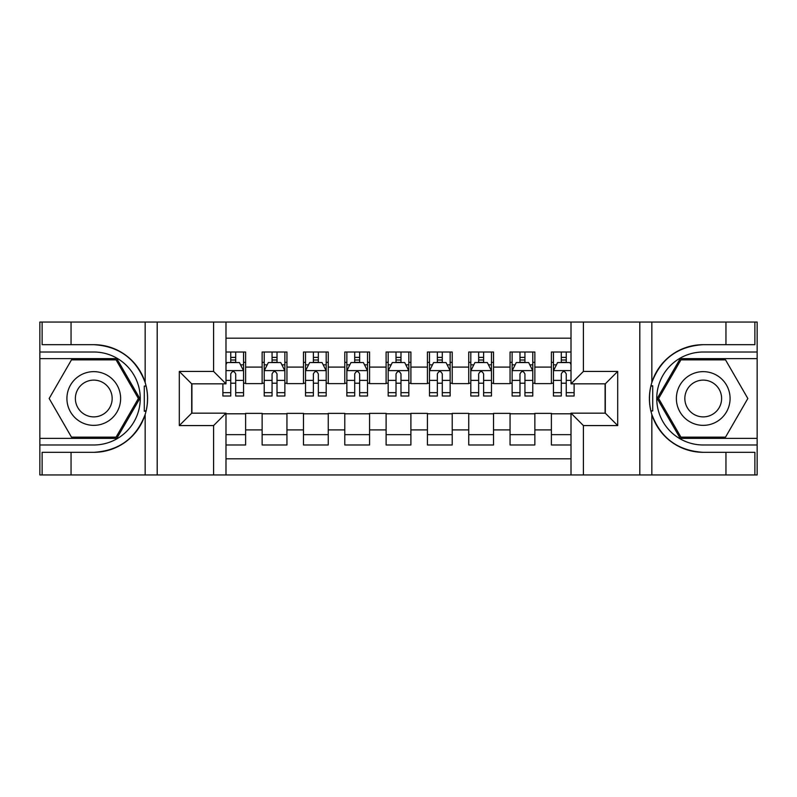 <?xml version="1.0" encoding="UTF-8"?>
<svg xmlns="http://www.w3.org/2000/svg" width="797" height="797" viewBox="0 0 797 797"><rect width="100%" height="100%" fill="white"/><g stroke="black" fill="none" stroke-linecap="round" stroke-linejoin="round"><path stroke-width="1.2" d="M225.989 474.942L571.011 474.942L571.011 413.165L605.302 413.165L605.302 383.835L571.011 383.835L571.011 322.058L225.989 322.058L225.989 383.835L191.698 383.835L191.698 413.165L225.989 413.165L225.989 474.942L71.043 474.942L71.043 452.317L93.767 452.317A53.817 53.817 0 0 0 145.164 414.48C148.312 403.84 148.312 393.18 145.164 382.52A53.817 53.817 0 0 0 93.767 344.683L71.043 344.683L71.043 322.058L39.85 322.058L39.85 438.37L116.79 438.37L139.814 398.5L116.79 358.63L39.85 358.63M571.011 352.015L551.385 352.015L551.385 367.098L534.857 367.098L534.857 383.626L551.385 383.626L551.385 367.098M534.857 367.098L534.857 352.015L510.06 352.015L510.06 367.098L493.532 367.098L493.532 383.626L510.06 383.626L510.06 367.098M493.532 367.098L493.532 352.015L468.746 352.015L468.746 367.098L452.218 367.098L452.218 383.626L468.746 383.626L468.746 367.098M452.218 367.098L452.218 352.015L427.421 352.015L427.421 367.098L410.893 367.098L410.893 383.626L427.421 383.626L427.421 367.098M410.893 367.098L410.893 352.015L386.107 352.015L386.107 367.098L369.579 367.098L369.579 383.626L386.107 383.626L386.107 367.098M369.579 367.098L369.579 352.015L344.782 352.015L344.782 367.098L328.254 367.098L328.254 383.626L344.782 383.626L344.782 367.098M328.254 367.098L328.254 352.015L303.468 352.015L303.468 367.098L286.94 367.098L286.94 383.626L303.468 383.626L303.468 367.098M286.94 367.098L286.94 352.015L262.143 352.015L262.143 383.626L245.615 383.626L245.615 352.015L225.989 352.015M225.989 444.985L245.615 444.985L245.615 413.374L262.143 413.374L262.143 444.985L286.94 444.985L286.94 413.374L303.468 413.374L303.468 429.902L286.94 429.902M303.468 429.902L303.468 444.985L328.254 444.985L328.254 413.374L344.782 413.374L344.782 429.902L328.254 429.902M344.782 429.902L344.782 444.985L369.579 444.985L369.579 413.374L386.107 413.374L386.107 429.902L369.579 429.902M386.107 429.902L386.107 444.985L410.893 444.985L410.893 413.374L427.421 413.374L427.421 429.902L410.893 429.902M427.421 429.902L427.421 444.985L452.218 444.985L452.218 413.374L468.746 413.374L468.746 429.902L452.218 429.902M468.746 429.902L468.746 444.985L493.532 444.985L493.532 413.374L510.06 413.374L510.06 429.902L493.532 429.902M510.06 429.902L510.06 444.985L534.857 444.985L534.857 413.374L551.385 413.374L551.385 429.902L534.857 429.902M571.011 338.177L225.989 338.177M225.989 458.823L571.011 458.823M551.385 429.902L551.385 444.985L571.011 444.985M191.908 383.835L191.908 413.165M605.092 413.165L605.092 383.835M230.741 362.346L235.703 362.346M243.553 362.346L245.615 362.346M230.741 383.208L235.703 383.208M243.553 383.208L245.615 383.208M225.989 413.792L245.615 413.792M225.989 434.654L245.615 434.654M262.143 383.208L264.215 383.208M272.066 383.208L277.017 383.208M284.868 383.208L286.94 383.208M262.143 362.346L264.215 362.346M272.066 362.346L277.017 362.346M284.868 362.346L286.94 362.346M262.143 413.792L286.94 413.792M262.143 434.654L286.94 434.654M303.468 413.792L328.254 413.792M303.468 434.654L328.254 434.654M303.468 362.346L305.53 362.346M313.38 362.346L318.342 362.346M326.192 362.346L328.254 362.346M303.468 383.208L305.53 383.208M313.38 383.208L318.342 383.208M326.192 383.208L328.254 383.208M344.782 413.792L369.579 413.792M344.782 434.654L369.579 434.654M344.782 362.346L346.854 362.346M354.705 362.346L359.656 362.346M367.507 362.346L369.579 362.346M344.782 383.208L346.854 383.208M354.705 383.208L359.656 383.208M367.507 383.208L369.579 383.208M386.107 413.792L410.893 413.792M386.107 434.654L410.893 434.654M386.107 362.346L388.169 362.346M396.019 362.346L400.981 362.346M408.831 362.346L410.893 362.346M386.107 383.208L388.169 383.208M396.019 383.208L400.981 383.208M408.831 383.208L410.893 383.208M427.421 413.792L452.218 413.792M427.421 434.654L452.218 434.654M427.421 362.346L429.493 362.346M437.344 362.346L442.295 362.346M450.146 362.346L452.218 362.346M427.421 383.208L429.493 383.208M437.344 383.208L442.295 383.208M450.146 383.208L452.218 383.208M468.746 413.792L493.532 413.792M468.746 434.654L493.532 434.654M468.746 362.346L470.808 362.346M478.658 362.346L483.62 362.346M491.47 362.346L493.532 362.346M468.746 383.208L470.808 383.208M478.658 383.208L483.62 383.208M491.47 383.208L493.532 383.208M510.06 413.792L534.857 413.792M510.06 434.654L534.857 434.654M510.06 362.346L512.132 362.346M519.983 362.346L524.934 362.346M532.785 362.346L534.857 362.346M510.06 383.208L512.132 383.208M519.983 383.208L524.934 383.208M532.785 383.208L534.857 383.208M551.385 413.792L571.011 413.792M551.385 434.654L571.011 434.654M551.385 362.346L553.447 362.346M561.297 362.346L566.259 362.346M551.385 383.208L553.447 383.208M561.297 383.208L566.259 383.208M235.703 357.385L230.741 357.385M222.891 392.652L222.891 396.019L230.741 396.019L230.741 392.652L222.891 392.652L222.891 383.835M240.555 364.827L243.553 364.827L243.553 396.019L235.703 396.019L235.703 373.913C234.049 370.735 232.395 370.735 230.741 373.913L230.741 392.652M243.553 364.827L243.553 352.015M243.553 370.814L239.419 362.555L227.025 362.555L225.989 364.618M230.741 362.555L230.741 352.015M235.703 352.015L235.703 362.555M107.196 375.238A26.859 26.859 0 0 0 70.515 385.071A26.859 26.859 0 0 0 80.348 421.762A26.859 26.859 0 0 0 117.029 411.929A26.859 26.859 0 0 0 107.196 375.238M102.962 382.58A18.391 18.391 0 0 0 77.847 389.305A18.391 18.391 0 0 0 84.582 414.42A18.391 18.391 0 0 0 109.697 407.695A18.391 18.391 0 0 0 102.962 382.58M116.073 437.135L71.471 437.135L49.165 398.5L71.471 359.865L116.073 359.865L138.379 398.5L116.073 437.135M716.652 375.238A26.859 26.859 0 0 0 679.971 385.071A26.859 26.859 0 0 0 689.803 421.762A26.859 26.859 0 0 0 726.485 411.929A26.859 26.859 0 0 0 716.652 375.238M712.418 382.58A18.391 18.391 0 0 0 687.303 389.305A18.391 18.391 0 0 0 694.038 414.42A18.391 18.391 0 0 0 719.153 407.695A18.391 18.391 0 0 0 712.418 382.58M725.529 437.135L680.927 437.135L658.621 398.5L680.927 359.865L725.529 359.865L747.835 398.5L725.529 437.135M144.287 410.903L146.14 410.903A53.817 53.817 0 0 0 146.15 386.117L144.287 386.117L144.287 411.222L146.06 411.222M71.043 322.058L145.164 322.058L145.164 382.52C136.187 358.819 119.062 346.207 93.767 344.683M93.767 452.317C119.062 450.793 136.187 438.181 145.164 414.48L145.164 474.942M213.596 474.942L213.596 425.568L179.305 425.568L179.305 371.432L213.596 371.432L213.596 322.058L157.198 322.058L157.198 474.942M71.043 474.942L39.85 474.942L39.85 438.37M39.85 444.985L93.767 444.985A46.485 46.485 0 0 0 140.252 398.5A46.485 46.485 0 0 0 93.767 352.015L39.85 352.015M145.164 322.058L157.198 322.058M213.596 322.058L225.989 322.058M71.043 452.317L42.121 452.317L42.121 474.942M71.043 344.683L42.121 344.683L42.121 322.058M213.596 425.568L225.989 413.165M179.305 425.568L191.698 413.165M179.305 371.432L191.698 383.835M213.596 371.432L225.989 383.835M144.287 386.117L146.07 385.798M147.395 403.123L147.555 396.607M147.027 390.729L146.738 388.976M652.713 386.097L650.86 386.097A53.817 53.817 0 0 0 650.85 410.883L652.713 410.883L652.713 385.778L650.94 385.778A53.817 53.817 0 0 1 703.233 344.683C677.938 346.207 660.813 358.819 651.836 382.52C648.688 393.16 648.688 403.82 651.836 414.48C660.813 438.181 677.938 450.793 703.233 452.317L725.957 452.317L725.957 474.942L757.15 474.942L757.15 358.63L680.21 358.63L657.186 398.5L680.21 438.37L757.15 438.37M652.713 410.883L650.93 411.202A53.817 53.817 0 0 0 703.233 452.317M571.011 322.058L725.957 322.058L725.957 344.683L703.233 344.683M583.404 322.058L583.404 371.432L617.695 371.432L617.695 425.568L583.404 425.568L583.404 474.942L639.802 474.942L639.802 322.058M651.836 414.48L651.836 474.942L725.957 474.942M725.957 322.058L757.15 322.058L757.15 358.63M757.15 352.015L703.233 352.015A46.485 46.485 0 0 0 656.748 398.5A46.485 46.485 0 0 0 703.233 444.985L757.15 444.985M651.836 474.942L639.802 474.942M583.404 474.942L571.011 474.942M725.957 344.683L754.879 344.683L754.879 322.058M725.957 452.317L754.879 452.317L754.879 474.942M583.404 371.432L571.011 383.835M617.695 371.432L605.302 383.835M617.695 425.568L605.302 413.165M583.404 425.568L571.011 413.165M649.605 393.877L649.445 400.393M649.973 406.271L650.262 408.024M277.017 357.385L272.066 357.385M284.868 392.652L277.017 392.652L277.017 396.019L284.868 396.019L284.868 370.814L280.743 362.555L268.34 362.555L264.215 370.814L264.215 396.019L272.066 396.019L272.066 392.652L264.215 392.652M264.215 370.814L264.215 352.015M284.868 370.814L284.868 352.015M272.066 362.555L272.066 352.015M277.017 352.015L277.017 362.555M277.017 392.652L277.017 373.913C275.373 370.735 273.72 370.735 272.066 373.913L272.066 392.652M318.342 357.385L313.38 357.385M326.192 392.652L318.342 392.652L318.342 396.019L326.192 396.019L326.192 370.814L322.058 362.555L309.664 362.555L305.53 370.814L305.53 396.019L313.38 396.019L313.38 392.652L305.53 392.652M305.53 370.814L305.53 352.015M326.192 370.814L326.192 352.015M313.38 362.555L313.38 352.015M318.342 352.015L318.342 362.555M318.342 392.652L318.342 373.913C316.688 370.735 315.034 370.735 313.38 373.913L313.38 392.652M359.656 357.385L354.705 357.385M367.507 392.652L359.656 392.652L359.656 396.019L367.507 396.019L367.507 370.814L363.382 362.555L350.979 362.555L346.854 370.814L346.854 396.019L354.705 396.019L354.705 392.652L346.854 392.652M346.854 370.814L346.854 352.015M367.507 370.814L367.507 352.015M354.705 362.555L354.705 352.015M359.656 352.015L359.656 362.555M359.656 392.652L359.656 373.913C358.012 370.735 356.359 370.735 354.705 373.913L354.705 392.652M400.981 357.385L396.019 357.385M408.831 392.652L400.981 392.652L400.981 396.019L408.831 396.019L408.831 370.814L404.697 362.555L392.303 362.555L388.169 370.814L388.169 396.019L396.019 396.019L396.019 392.652L388.169 392.652M388.169 370.814L388.169 352.015M408.831 370.814L408.831 352.015M396.019 362.555L396.019 352.015M400.981 352.015L400.981 362.555M400.981 392.652L400.981 373.913C399.327 370.735 397.673 370.735 396.019 373.913L396.019 392.652M442.295 357.385L437.344 357.385M450.146 392.652L442.295 392.652L442.295 396.019L450.146 396.019L450.146 370.814L446.021 362.555L433.618 362.555L429.493 370.814L429.493 396.019L437.344 396.019L437.344 392.652L429.493 392.652M429.493 370.814L429.493 352.015M450.146 370.814L450.146 352.015M437.344 362.555L437.344 352.015M442.295 352.015L442.295 362.555M442.295 392.652L442.295 373.913C440.651 370.735 438.998 370.735 437.344 373.913L437.344 392.652M483.62 357.385L478.658 357.385M491.47 392.652L483.62 392.652L483.62 396.019L491.47 396.019L491.47 370.814L487.336 362.555L474.942 362.555L470.808 370.814L470.808 396.019L478.658 396.019L478.658 392.652L470.808 392.652M470.808 370.814L470.808 352.015M491.47 370.814L491.47 352.015M478.658 362.555L478.658 352.015M483.62 352.015L483.62 362.555M483.62 392.652L483.62 373.913C481.966 370.735 480.312 370.735 478.658 373.913L478.658 392.652M524.934 357.385L519.983 357.385M532.785 392.652L524.934 392.652L524.934 396.019L532.785 396.019L532.785 370.814L528.66 362.555L516.257 362.555L512.132 370.814L512.132 396.019L519.983 396.019L519.983 392.652L512.132 392.652M512.132 370.814L512.132 352.015M532.785 370.814L532.785 352.015M519.983 362.555L519.983 352.015M524.934 352.015L524.934 362.555M524.934 392.652L524.934 373.913C523.29 370.735 521.636 370.735 519.983 373.913L519.983 392.652M566.259 357.385L561.297 357.385M571.011 364.618L569.975 362.555L557.581 362.555L553.447 370.814L553.447 396.019L561.297 396.019L561.297 392.652L553.447 392.652M553.447 370.814L553.447 352.015M574.109 383.835L574.109 396.019L566.259 396.019L566.259 373.913C564.605 370.735 562.951 370.735 561.297 373.913L561.297 392.652M561.297 362.555L561.297 352.015M566.259 352.015L566.259 362.555M262.143 429.902L245.615 429.902M262.143 367.098L245.615 367.098M243.454 370.605L225.989 370.605M243.553 392.652L235.703 392.652M230.741 380.388L225.989 380.388M243.553 380.388L235.703 380.388M235.703 360.015L230.741 360.015M651.836 322.058L651.836 382.52M284.768 370.605L264.315 370.605M264.215 364.827L267.204 364.827M281.879 364.827L284.868 364.827M272.066 380.388L264.215 380.388M284.868 380.388L277.017 380.388M277.017 360.015L272.066 360.015M326.093 370.605L305.64 370.605M305.53 364.827L308.529 364.827M323.193 364.827L326.192 364.827M313.38 380.388L305.53 380.388M326.192 380.388L318.342 380.388M318.342 360.015L313.38 360.015M367.407 370.605L346.954 370.605M346.854 364.827L349.843 364.827M364.518 364.827L367.507 364.827M354.705 380.388L346.854 380.388M367.507 380.388L359.656 380.388M359.656 360.015L354.705 360.015M408.722 370.605L388.278 370.605M388.169 364.827L391.168 364.827M405.832 364.827L408.831 364.827M396.019 380.388L388.169 380.388M408.831 380.388L400.981 380.388M400.981 360.015L396.019 360.015M450.046 370.605L429.593 370.605M429.493 364.827L432.482 364.827M447.157 364.827L450.146 364.827M437.344 380.388L429.493 380.388M450.146 380.388L442.295 380.388M442.295 360.015L437.344 360.015M491.36 370.605L470.907 370.605M470.808 364.827L473.807 364.827M488.471 364.827L491.47 364.827M478.658 380.388L470.808 380.388M491.47 380.388L483.62 380.388M483.62 360.015L478.658 360.015M532.685 370.605L512.232 370.605M512.132 364.827L515.121 364.827M529.796 364.827L532.785 364.827M519.983 380.388L512.132 380.388M532.785 380.388L524.934 380.388M524.934 360.015L519.983 360.015M571.011 370.605L553.546 370.605M553.447 364.827L556.445 364.827M574.109 392.652L566.259 392.652M561.297 380.388L553.447 380.388M571.011 380.388L566.259 380.388M566.259 360.015L561.297 360.015"/></g></svg>
